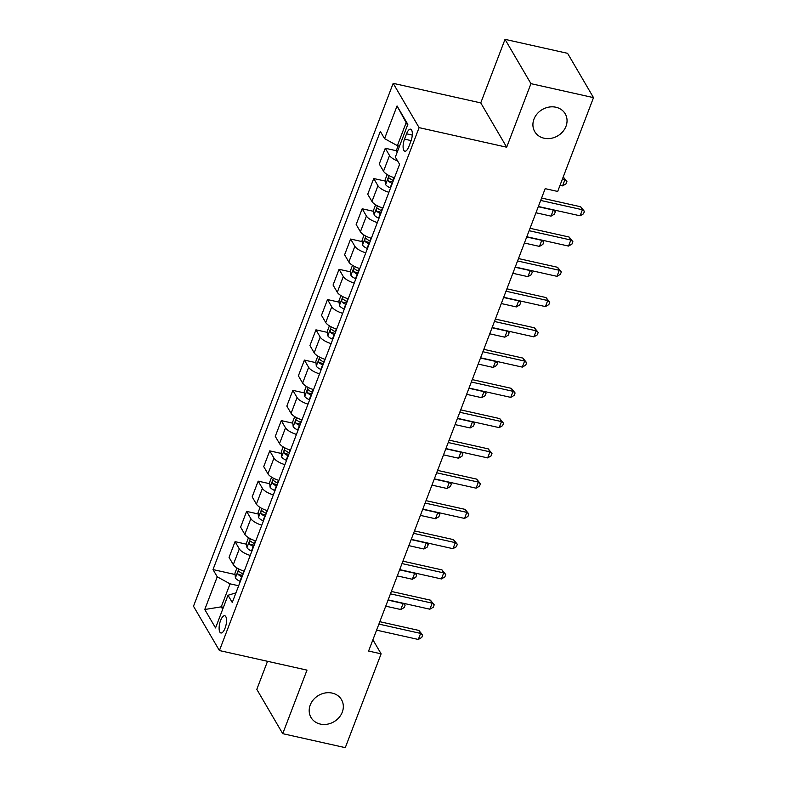 <?xml version="1.0" encoding="UTF-8"?>
<svg xmlns="http://www.w3.org/2000/svg" width="787" height="787" viewBox="0 0 787 787"><rect width="100%" height="100%" fill="white"/><g stroke="black" fill="none" stroke-linecap="round" stroke-linejoin="round"><path stroke-width="1.18" d="M332.173 693.091A17.648 15.258 -30.3 0 1 341.499 699.673A17.648 15.258 -30.3 0 1 339 717.577A17.648 15.258 -30.3 0 1 320.348 724.079A17.648 15.258 -30.3 0 1 311.022 717.498A17.648 15.258 -30.3 0 1 313.521 699.584A17.648 15.258 -30.3 0 1 332.173 693.091M555.897 107.229A17.648 15.258 -30.3 0 1 565.214 113.81A17.648 15.258 -30.3 0 1 562.725 131.724A17.648 15.258 -30.3 0 1 544.063 138.217A17.648 15.258 -30.3 0 1 534.747 131.636A17.648 15.258 -30.3 0 1 537.236 113.731A17.648 15.258 -30.3 0 1 555.897 107.229M225.062 628.193A8.824 3.256 -77.4 0 0 224.738 615.749A8.824 3.256 -77.4 0 0 220.576 620.53A8.824 3.256 -77.4 0 0 220.891 632.974A8.824 3.256 -77.4 0 0 225.062 628.193M267.521 661.306L256.808 689.363L282.73 733.671L345.286 747.65L381.115 653.84L372.9 639.792M393.175 83.333L193.494 606.246L219.416 650.554L419.097 127.642L393.175 83.333L480.759 102.9L506.68 147.208L530.95 83.658L505.028 39.35L480.759 102.9M505.028 39.35L567.584 53.329L593.506 97.637L530.95 83.658M593.506 97.637L557.688 191.448L545.175 188.654L368.601 651.046L381.115 653.84M406.554 133.81L404.518 139.132A8.549 3.148 -77.4 0 0 404.823 151.193A8.549 3.148 -77.4 0 0 408.866 146.559L410.903 141.227A8.549 3.148 -77.4 0 0 410.588 129.176A8.549 3.148 -77.4 0 0 406.554 133.81L412.27 135.079M407.568 125.074L406.161 122.654L397.376 145.654L384.568 138.63L380.328 131.39L213.002 569.572L235.067 574.5M384.568 138.63L397.042 105.95L407.833 124.385L395.349 157.075L399.589 164.316L232.263 602.498L228.023 595.257L215.549 627.937L204.758 609.502L217.242 576.812L213.002 569.572M282.73 733.671L306.999 670.121L219.416 650.554M506.68 147.208L419.097 127.642M228.023 595.257L235.943 592.867M223.419 607.318L221.265 606.836L222.682 609.256M399.53 146.136L397.376 145.654M238.658 585.764L230.05 583.846L221.265 606.836L204.758 609.502M397.701 161.079A11.028 3.778 -159.1 0 1 389.526 155.501L385.286 148.261L396.845 150.838M244.226 571.175A11.028 3.778 -159.1 0 1 233.296 564.643L229.056 557.393L235.067 541.653L246.626 544.24M255.785 540.915A11.028 3.778 -159.1 0 1 244.846 534.373L240.615 527.133L246.616 511.393L258.185 513.98M267.344 510.655A11.028 3.778 -159.1 0 1 256.405 504.113L252.165 496.872L258.175 481.132L269.734 483.72M278.893 480.395A11.028 3.778 -159.1 0 1 267.964 473.853L263.724 466.612L269.734 450.872L281.293 453.46M290.452 450.125A11.028 3.778 -159.1 0 1 279.513 443.593L275.273 436.352L281.284 420.612L292.853 423.199M302.011 419.865A11.028 3.778 -159.1 0 1 291.072 413.332L286.832 406.082L292.843 390.352L304.402 392.929M313.56 389.604A11.028 3.778 -159.1 0 1 302.631 383.072L298.391 375.822L304.402 360.092L315.961 362.669M325.12 359.344A11.028 3.778 -159.1 0 1 314.18 352.812L309.94 345.562L315.951 329.832L327.52 332.409M336.679 329.084A11.028 3.778 -159.1 0 1 325.739 322.542L321.499 315.302L327.51 299.562L339.069 302.149M348.228 298.824A11.028 3.778 -159.1 0 1 337.298 292.282L333.058 285.042L339.069 269.302L350.628 271.889M359.787 268.564A11.028 3.778 -159.1 0 1 348.848 262.022L344.608 254.781L350.618 239.041L362.187 241.629M371.336 238.304A11.028 3.778 -159.1 0 1 360.407 231.762L356.167 224.521L362.177 208.781L373.736 211.369M382.895 208.034A11.028 3.778 -159.1 0 1 371.966 201.502L367.726 194.261L373.736 178.521L385.296 181.108M394.454 177.773A11.028 3.778 -159.1 0 1 383.515 171.241L379.275 163.991L385.286 148.261M388.906 192.303A11.028 3.778 -159.1 0 1 377.967 185.762L373.736 178.521M377.347 222.564A11.028 3.778 -159.1 0 1 366.417 216.031L362.177 208.781M365.798 252.824A11.028 3.778 -159.1 0 1 354.858 246.292L350.618 239.041M354.239 283.084A11.028 3.778 -159.1 0 1 343.299 276.552L339.069 269.302M342.679 313.344A11.028 3.778 -159.1 0 1 331.75 306.812L327.51 299.562M331.13 343.604A11.028 3.778 -159.1 0 1 320.191 337.072L315.951 329.832M319.571 373.874A11.028 3.778 -159.1 0 1 308.642 367.332L304.402 360.092M308.012 404.134A11.028 3.778 -159.1 0 1 297.083 397.592L292.843 390.352M296.463 434.394A11.028 3.778 -159.1 0 1 285.524 427.853L281.284 420.612M284.904 464.655A11.028 3.778 -159.1 0 1 273.974 458.123L269.734 450.872M273.345 494.915A11.028 3.778 -159.1 0 1 262.415 488.383L258.175 481.132M261.796 525.175A11.028 3.778 -159.1 0 1 250.856 518.643L246.616 511.393M250.236 555.435A11.028 3.778 -159.1 0 1 239.307 548.903L235.067 541.653M217.242 576.812L230.05 583.846M406.161 122.654L397.042 105.95M540.669 200.439L582.4 209.755L580.088 215.805L538.357 206.489M541.584 198.039L580.649 206.765L582.4 209.755L584.436 211.398L583.511 213.818L580.088 215.805M580.649 206.765L584.436 211.398M398.133 145.821L396.717 149.53L397.032 152.678M560.029 185.299L562.577 185.87L564.879 179.82L562.341 179.249M563.226 176.927L566.915 181.463L565.991 183.883L562.577 185.87M566.915 181.463L564.879 179.82L563.217 176.967M529.12 230.699L570.841 240.015L568.529 246.075L526.808 236.749M530.035 228.299L569.09 237.025L570.841 240.015L572.877 241.668L571.952 244.088L568.529 246.075M569.09 237.025L572.877 241.668M517.561 260.959L559.291 270.275L556.98 276.335L515.249 267.009M518.476 258.559L557.54 267.285L559.291 270.275L561.318 271.928L560.403 274.348L556.98 276.335M557.54 267.285L561.318 271.928M506.002 291.22L547.732 300.545L545.421 306.596L503.69 297.27M506.917 288.819L545.981 297.545L547.732 300.545L549.769 302.188L548.844 304.608L545.421 306.596M545.981 297.545L549.769 302.188M387.165 174.537L385.168 179.79L385.64 184.601A7.309 2.499 20.9 0 0 390.155 187.867L390.529 188.044M393.402 180.538L393.018 180.361A7.309 2.499 -159.1 0 1 389.339 178.069C388.021 178.019 387.657 178.983 388.227 180.971A7.309 2.499 20.9 0 0 391.906 183.263L392.29 183.44M392.733 182.269A3.728 1.279 -159.1 0 1 391.828 181.777L388.227 180.971M535.967 212.765L551.018 216.13L553.33 210.08L538.278 206.715M554.215 210.031L555.366 211.723L554.442 214.143L551.018 216.13M555.366 211.723L553.163 209.795M375.615 204.797L373.609 210.05L374.091 214.861A7.309 2.499 20.9 0 0 378.596 218.127L378.98 218.304M381.843 210.798L381.459 210.621A7.309 2.499 -159.1 0 1 377.79 208.329C376.471 208.28 376.097 209.253 376.678 211.231A7.309 2.499 20.9 0 0 380.357 213.523L380.731 213.7M381.183 212.529A3.728 1.279 -159.1 0 1 380.278 212.037L376.678 211.231M524.408 243.035L539.459 246.4L541.771 240.34L526.719 236.976M542.656 240.291L543.807 241.983L542.882 244.413L539.459 246.4M543.807 241.983L541.604 240.055M364.056 235.067L362.05 240.31L362.532 245.131A7.309 2.499 20.9 0 0 367.037 248.387L367.421 248.564M370.284 241.058L369.91 240.881A7.309 2.499 -159.1 0 1 366.23 238.589C364.912 238.54 364.538 239.514 365.119 241.491A7.309 2.499 20.9 0 0 368.798 243.793L369.182 243.96M369.624 242.799A3.728 1.279 -159.1 0 1 368.719 242.298L365.119 241.491M512.849 273.296L527.91 276.66L530.222 270.6L515.16 267.246M531.107 270.551L532.248 272.253L531.323 274.673L527.91 276.66M532.248 272.253L530.044 270.315M494.452 321.48L536.173 330.806L533.861 336.856L492.141 327.53M495.367 319.079L534.422 327.805L536.173 330.806L538.21 332.448L537.285 334.868L533.861 336.856M534.422 327.805L538.21 332.448M352.497 265.327L350.5 270.571L350.972 275.391A7.309 2.499 20.9 0 0 355.488 278.647L355.862 278.824M358.734 271.318L358.351 271.141A7.309 2.499 -159.1 0 1 354.671 268.849C353.353 268.8 352.989 269.774 353.56 271.751A7.309 2.499 20.9 0 0 357.239 274.053L357.623 274.22M358.065 273.059A3.728 1.279 -159.1 0 1 357.17 272.558L353.56 271.751M501.299 303.556L516.351 306.92L518.663 300.87L503.611 297.506M519.548 300.811L520.699 302.513L519.774 304.933L516.351 306.92M520.699 302.513L518.495 300.575M482.893 351.74L524.624 361.066L522.312 367.116L480.582 357.79M483.808 349.339L522.873 358.075L524.624 361.066L526.651 362.709L525.736 365.129L522.312 367.116M522.873 358.075L526.651 362.709M471.334 382L513.065 391.326L510.753 397.376L469.032 388.06M472.259 379.609L511.314 388.335L513.065 391.326L515.101 392.969L514.177 395.389L510.753 397.376M511.314 388.335L515.101 392.969M459.785 412.26L501.506 421.586L499.194 427.636L457.473 418.32M460.7 409.87L499.755 418.595L501.506 421.586L503.542 423.229L502.618 425.649L499.194 427.636M499.755 418.595L503.542 423.229M448.226 442.53L489.957 451.846L487.645 457.896L445.914 448.58M449.141 440.13L488.206 448.856L489.957 451.846L491.993 453.489L491.068 455.919L487.645 457.896M488.206 448.856L491.993 453.489M436.667 472.79L478.398 482.106L476.086 488.166L434.365 478.84M437.592 470.39L476.647 479.116L478.398 482.106L480.434 483.759L479.509 486.179L476.086 488.166M476.647 479.116L480.434 483.759M340.948 295.587L338.941 300.831L339.423 305.651A7.309 2.499 20.9 0 0 343.929 308.907L344.312 309.084M347.175 301.578L346.792 301.411A7.309 2.499 -159.1 0 1 343.122 299.109C341.804 299.06 341.43 300.034 342.011 302.021A7.309 2.499 20.9 0 0 345.69 304.313L346.064 304.48M346.516 303.32A3.728 1.279 -159.1 0 1 345.611 302.818L342.011 302.021M489.74 333.816L504.792 337.18L507.103 331.13L492.052 327.766M507.989 331.071L509.14 332.773L508.215 335.193L504.792 337.18M509.14 332.773L506.936 330.835M329.389 325.848L327.382 331.091L327.864 335.911A7.309 2.499 20.9 0 0 332.37 339.177L332.753 339.345M335.616 331.839L335.242 331.671A7.309 2.499 -159.1 0 1 331.563 329.369C330.245 329.33 329.871 330.294 330.451 332.281A7.309 2.499 20.9 0 0 334.131 334.573L334.514 334.75M334.957 333.58A3.728 1.279 -159.1 0 1 334.052 333.078L330.451 332.281M478.181 364.076L493.242 367.44L495.554 361.39L480.493 358.026M496.44 361.331L497.581 363.033L496.656 365.453L493.242 367.44M497.581 363.033L495.377 361.105M317.83 356.108L315.833 361.361L316.305 366.171A7.309 2.499 20.9 0 0 320.821 369.437L321.194 369.605M324.067 362.099L323.683 361.931A7.309 2.499 -159.1 0 1 320.004 359.639C318.686 359.59 318.322 360.554 318.902 362.541A7.309 2.499 20.9 0 0 322.572 364.834L322.955 365.011M323.398 363.84A3.728 1.279 -159.1 0 1 322.503 363.348L318.902 362.541M466.632 394.336L481.683 397.701L483.995 391.651L468.944 388.286M484.881 391.601L486.032 393.293L485.107 395.713L481.683 397.701M486.032 393.293L483.828 391.365M306.281 386.368L304.274 391.621L304.756 396.432A7.309 2.499 20.9 0 0 309.261 399.698L309.645 399.865M312.508 392.369L312.124 392.192A7.309 2.499 -159.1 0 1 308.455 389.899C307.137 389.85 306.763 390.814 307.343 392.802A7.309 2.499 20.9 0 0 311.022 395.094L311.396 395.271M311.849 394.1A3.728 1.279 -159.1 0 1 310.944 393.608L307.343 392.802M455.073 424.596L470.124 427.961L472.436 421.911L457.385 418.546M473.321 421.862L474.472 423.554L473.548 425.974L470.124 427.961M474.472 423.554L472.269 421.625M294.722 416.628L292.715 421.881L293.197 426.692A7.309 2.499 20.9 0 0 297.702 429.958L298.086 430.135M300.949 422.629L300.575 422.452A7.309 2.499 -159.1 0 1 296.896 420.16C295.578 420.11 295.204 421.075 295.784 423.062A7.309 2.499 20.9 0 0 299.463 425.354L299.847 425.531M300.29 424.36A3.728 1.279 -159.1 0 1 299.385 423.868L295.784 423.062M443.514 454.866L458.575 458.221L460.887 452.171L445.826 448.806M461.772 452.122L462.913 453.814L461.989 456.234L458.575 458.221M462.913 453.814L460.71 451.886M425.118 503.05L466.839 512.376L464.527 518.426L422.806 509.1M426.033 500.65L465.087 509.376L466.839 512.376L468.875 514.019L467.95 516.439L464.527 518.426M465.087 509.376L468.875 514.019M283.163 446.888L281.166 452.141L281.638 456.952A7.309 2.499 20.9 0 0 286.153 460.218L286.537 460.395M289.4 452.889L289.016 452.712A7.309 2.499 -159.1 0 1 285.337 450.42C284.018 450.371 283.654 451.345 284.235 453.322A7.309 2.499 20.9 0 0 287.904 455.624L288.288 455.791M288.731 454.62A3.728 1.279 -159.1 0 1 287.835 454.129L284.235 453.322M431.965 485.126L447.016 488.491L449.328 482.431L434.276 479.067M450.213 482.382L451.364 484.074L450.439 486.504L447.016 488.491M451.364 484.074L449.161 482.146M413.559 533.311L455.289 542.637L452.978 548.687L411.247 539.361M414.474 530.91L453.538 539.636L455.289 542.637L457.326 544.279L456.401 546.699L452.978 548.687M453.538 539.636L457.326 544.279M271.613 477.158L269.607 482.401L270.089 487.222A7.309 2.499 20.9 0 0 274.594 490.478L274.978 490.655M277.841 483.149L277.457 482.972A7.309 2.499 -159.1 0 1 273.787 480.68C272.469 480.631 272.095 481.605 272.676 483.582A7.309 2.499 20.9 0 0 276.355 485.884L276.729 486.051M277.181 484.89A3.728 1.279 -159.1 0 1 276.276 484.389L272.676 483.582M420.406 515.387L435.457 518.751L437.769 512.691L422.717 509.337M438.654 512.642L439.805 514.344L438.88 516.764L435.457 518.751M439.805 514.344L437.602 512.406M402 563.571L443.73 572.897L441.418 578.947L399.698 569.621M402.924 561.17L441.979 569.896L443.73 572.897L445.767 574.54L444.842 576.96L441.418 578.947M441.979 569.896L445.767 574.54M260.054 507.418L258.047 512.662L258.53 517.482A7.309 2.499 20.9 0 0 263.035 520.738L263.419 520.915M266.281 513.409L265.908 513.232A7.309 2.499 -159.1 0 1 262.228 510.94C260.91 510.891 260.536 511.865 261.117 513.842A7.309 2.499 20.9 0 0 264.796 516.144L265.18 516.311M265.622 515.151A3.728 1.279 -159.1 0 1 264.717 514.649L261.117 513.842M408.847 545.647L423.908 549.011L426.22 542.961L411.158 539.597M427.105 542.902L428.246 544.604L427.321 547.024L423.908 549.011M428.246 544.604L426.042 542.666M390.45 593.831L432.171 603.157L429.859 609.207L388.139 599.881M391.365 591.44L430.42 600.166L432.171 603.157L434.208 604.8L433.283 607.22L429.859 609.207M430.42 600.166L434.208 604.8M248.495 537.678L246.498 542.922L246.97 547.742A7.309 2.499 20.9 0 0 251.486 550.998L251.87 551.175M254.732 543.669L254.349 543.502A7.309 2.499 -159.1 0 1 250.669 541.2C249.351 541.151 248.987 542.125 249.568 544.112A7.309 2.499 20.9 0 0 253.237 546.404L253.621 546.581M254.063 545.411A3.728 1.279 -159.1 0 1 253.168 544.909L249.568 544.112M397.297 575.907L412.349 579.271L414.66 573.221L399.609 569.857M415.546 573.162L416.697 574.864L415.772 577.284L412.349 579.271M416.697 574.864L414.493 572.926M378.891 624.091L420.622 633.417L418.31 639.467L376.579 630.151M379.806 621.7L418.871 630.426L420.622 633.417L422.658 635.06L421.734 637.48L418.31 639.467M418.871 630.426L422.658 635.06M236.946 567.939L234.939 573.182L235.421 578.002A7.309 2.499 20.9 0 0 239.927 581.268L240.31 581.436M243.173 573.93L242.79 573.762A7.309 2.499 -159.1 0 1 239.12 571.46C237.802 571.421 237.428 572.385 238.008 574.372A7.309 2.499 20.9 0 0 241.688 576.664L242.062 576.841M242.514 575.671A3.728 1.279 -159.1 0 1 241.609 575.179L238.008 574.372M385.738 606.167L400.79 609.532L403.101 603.481L388.05 600.117M403.987 603.432L405.138 605.124L404.213 607.544L400.79 609.532M405.138 605.124L402.934 603.196M383.515 171.241L389.526 155.501M371.966 201.502L377.967 185.762M360.407 231.762L366.417 216.031M348.848 262.022L354.858 246.292M337.298 292.282L343.299 276.552M325.739 322.542L331.75 306.812M314.18 352.812L320.191 337.072M302.631 383.072L308.642 367.332M291.072 413.332L297.083 397.592M279.513 443.593L285.524 427.853M267.964 473.853L273.974 458.123M256.405 504.113L262.415 488.383M244.846 534.373L250.856 518.643M233.296 564.643L239.307 548.903M411.119 140.607L404.518 139.132M389.024 175.599L385.63 184.483M391.906 183.263L390.155 187.867M394.051 177.655L393.018 180.361M377.465 205.86L374.071 214.743M380.357 213.523L378.596 218.127M382.492 207.916L381.459 210.621M365.906 236.12L362.522 245.003M368.798 243.793L367.037 248.387M370.943 238.176L369.91 240.881M354.357 266.38L350.963 275.263M357.239 274.053L355.488 278.647M359.384 268.436L358.351 271.141M342.798 296.64L339.404 305.533M345.69 304.313L343.929 308.907M347.824 298.696L346.792 301.411M331.238 326.9L327.854 335.793M334.131 334.573L332.37 339.177M336.275 328.966L335.242 331.671M319.689 357.16L316.295 366.053M322.572 364.834L320.821 369.437M324.716 359.226L323.683 361.931M308.13 387.43L304.736 396.314M311.022 395.094L309.261 399.698M313.157 389.486L312.124 392.192M296.581 417.69L293.187 426.574M299.463 425.354L297.702 429.958M301.608 419.746L300.575 422.452M285.022 447.951L281.628 456.834M287.904 455.624L286.153 460.218M290.049 450.007L289.016 452.712M273.463 478.211L270.069 487.094M276.355 485.884L274.594 490.478M278.49 480.267L277.457 482.972M261.914 508.471L258.52 517.354M264.796 516.144L263.035 520.738M266.941 510.527L265.908 513.232M250.355 538.731L246.961 547.624M253.237 546.404L251.486 550.998M255.382 540.787L254.349 543.502M238.795 568.991L235.402 577.884M241.688 576.664L239.927 581.268M243.822 571.057L242.79 573.762"/></g></svg>
